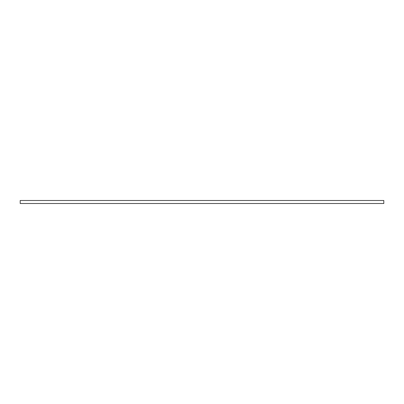 <?xml version="1.0" encoding="UTF-8"?>
<svg xmlns="http://www.w3.org/2000/svg" width="404" height="404" viewBox="0 0 404 404"><rect width="100%" height="100%" fill="white"/><g stroke="black" fill="none" stroke-linecap="round" stroke-linejoin="round"><path stroke-width="0.61" d="M20.2 203.51L383.8 203.51L383.8 200.49L20.2 200.49L20.2 203.51"/></g></svg>
